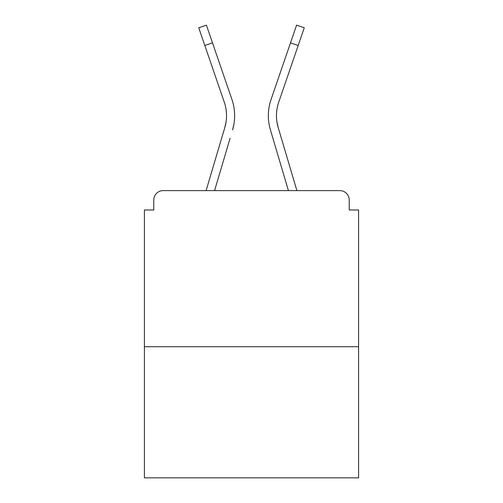 <?xml version="1.0" encoding="UTF-8"?>
<svg xmlns="http://www.w3.org/2000/svg" width="503" height="503" viewBox="0 0 503 503"><rect width="100%" height="100%" fill="white"/><g stroke="black" fill="none" stroke-linecap="round" stroke-linejoin="round"><path stroke-width="0.75" d="M349.22 209.977L349.22 199.987L349.22 209.977L358.589 209.977L358.589 477.85L144.411 477.85L144.411 209.977L153.78 209.977L153.78 199.987L153.78 209.977M358.589 346.724L144.411 346.724M349.22 199.987A9.368 9.368 0 0 0 339.852 190.618L163.148 190.618A9.368 9.368 0 0 0 153.78 199.987M339.852 190.618L296.896 190.618L339.852 190.618M206.104 190.618L163.148 190.618L206.104 190.618L224.797 127.586L226.029 122.091L224.797 127.586A41.837 41.837 0 0 0 224.256 102.103A41.837 41.837 0 0 1 226.526 115.69A41.837 41.837 0 0 0 224.256 102.103A41.837 41.837 0 0 1 226.526 115.69A41.837 41.837 0 0 0 224.256 102.103A41.837 41.837 0 0 1 226.526 115.69A41.837 41.837 0 0 0 224.256 102.103A41.837 41.837 0 0 1 226.526 115.69M214.574 190.618L230.097 138.275M276.971 122.091L278.203 127.586L276.971 122.091M272.903 138.275L270.419 129.893A49.954 49.954 0 0 1 271.067 99.468L296.588 25.15L304.265 27.784L278.744 102.103A41.837 41.837 0 0 0 278.203 127.586L296.896 190.618M278.744 102.103A41.837 41.837 0 0 0 276.474 115.69A41.837 41.837 0 0 1 278.744 102.103A41.837 41.837 0 0 0 276.474 115.69A41.837 41.837 0 0 1 278.744 102.103A41.837 41.837 0 0 0 276.474 115.69A41.837 41.837 0 0 1 278.744 102.103A41.837 41.837 0 0 0 276.474 115.69A41.837 41.837 0 0 1 278.744 102.103A41.837 41.837 0 0 0 276.474 115.69A41.837 41.837 0 0 1 278.744 102.103A41.837 41.837 0 0 0 276.474 115.69A41.837 41.837 0 0 1 278.744 102.103A41.837 41.837 0 0 0 276.474 115.69A41.837 41.837 0 0 1 278.744 102.103A41.837 41.837 0 0 0 276.474 115.69A41.837 41.837 0 0 1 278.744 102.103A41.837 41.837 0 0 0 276.474 115.69A41.837 41.837 0 0 1 278.744 102.103A41.837 41.837 0 0 0 276.474 115.69A41.837 41.837 0 0 1 278.744 102.103A41.837 41.837 0 0 0 276.474 115.69A41.837 41.837 0 0 1 278.744 102.103A41.837 41.837 0 0 0 276.474 115.69A41.837 41.837 0 0 1 278.744 102.103A41.837 41.837 0 0 0 276.474 115.69A41.837 41.837 0 0 1 278.744 102.103A41.837 41.837 0 0 0 276.474 115.69A41.837 41.837 0 0 1 278.744 102.103A41.837 41.837 0 0 0 276.474 115.69A41.837 41.837 0 0 1 278.744 102.103A41.837 41.837 0 0 0 276.474 115.69A41.837 41.837 0 0 1 278.744 102.103A41.837 41.837 0 0 0 276.474 115.69A41.837 41.837 0 0 1 278.744 102.103A41.837 41.837 0 0 0 276.474 115.69A41.837 41.837 0 0 1 278.744 102.103A41.837 41.837 0 0 0 276.474 115.69M233.876 124.411L232.581 129.893A49.954 49.954 0 0 0 231.933 99.468L212.499 42.868L204.822 45.503L224.256 102.103M204.822 45.503L198.735 27.784L206.412 25.15L212.499 42.868M231.933 99.468L223.244 74.167M288.426 190.618L270.419 129.893M271.067 99.468L279.756 74.167M298.178 45.503L290.501 42.868"/></g></svg>
